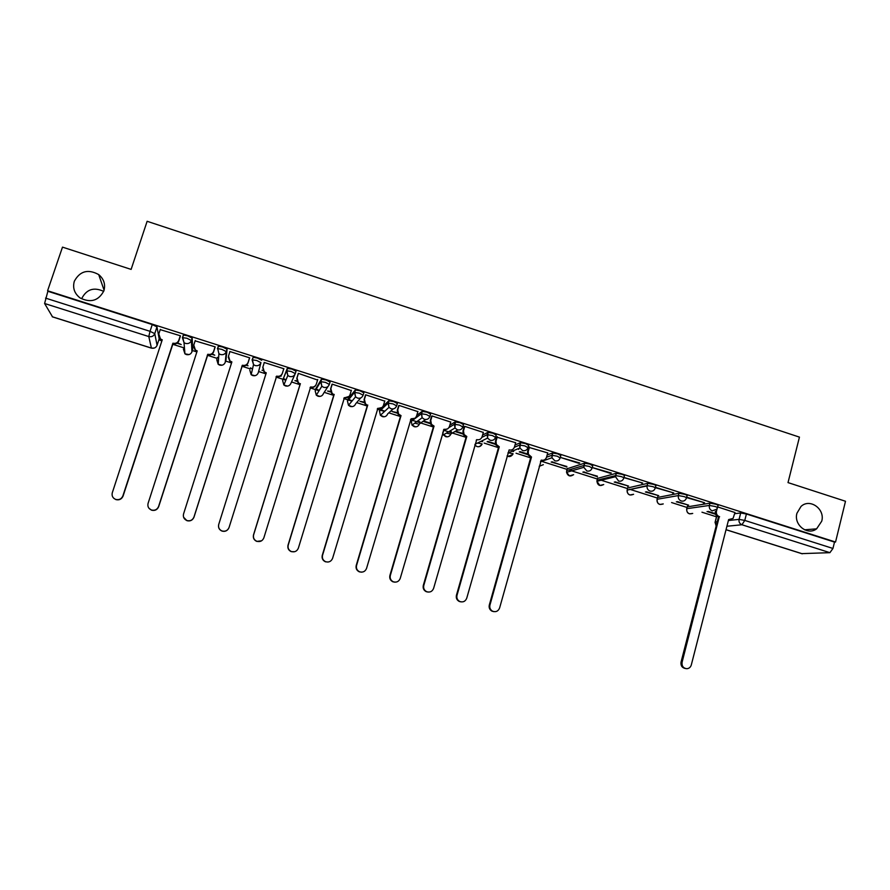 <?xml version="1.0" encoding="UTF-8"?>
<svg xmlns="http://www.w3.org/2000/svg" width="890" height="890" viewBox="0 0 890 890"><rect width="100%" height="100%" fill="white"/><g stroke="black" fill="none" stroke-linecap="round" stroke-linejoin="round"><path stroke-width="1.33" d="M103.896 290.774C98.634 300.776 90.691 303.167 80.078 297.939C74.404 293.5 72.49 287.948 74.315 281.273C79.9 271.027 88.032 268.802 98.701 274.587C103.919 279.015 105.654 284.411 103.896 290.774M821.726 521.195L816.608 528.838C807.519 535.913 793.491 524.822 796.939 513.241L800.989 506.477C809.8 497.933 825.341 509.002 821.726 521.195M192.674 349.581L192.173 338.122L187.623 335.83L183.485 335.029L182.428 337.532M225.949 360.105L227.072 349.247L222.678 347.011L218.473 346.199L217.416 348.713M261.693 360.283L257.455 358.103L253.161 357.279L252.093 359.827L256.709 360.483L260.948 362.653L258.245 372.788L260.948 362.653C259.858 365.178 257.933 366.146 255.163 365.556L253.528 364.644L252.093 359.827M295.302 373.555L296.025 371.219L291.942 369.094L287.248 368.427L286.513 370.785L291.208 371.464L295.291 373.589C294.212 376.103 292.309 377.071 289.561 376.492L287.826 375.491L286.513 370.785L282.608 380.52L283.865 385.003L285.523 385.949C288.137 386.505 289.962 385.581 290.986 383.178L294.857 374.557M329.367 384.358L330.068 382.077L326.141 379.997L321.668 379.162L320.645 381.654L325.417 382.366L329.345 384.435C328.288 386.95 326.396 387.918 323.682 387.339L321.835 386.227L320.645 381.654L315.171 390.844L316.306 395.205L318.064 396.25C320.656 396.807 322.458 395.883 323.471 393.48L328.032 386.46M363.165 395.071L363.843 392.835L360.061 390.821L355.488 389.965L354.498 392.434L359.349 393.18L363.131 395.182C362.085 397.697 360.216 398.664 357.524 398.086L355.555 396.851L354.498 392.434L347.467 401.09L348.48 405.295L350.349 406.474C352.93 407.019 354.709 406.096 355.711 403.704L360.762 397.897M396.684 405.707L397.329 403.515L393.714 401.546L388.774 400.789L388.073 403.126L393.002 403.893L396.64 405.851C395.605 408.354 393.758 409.322 391.088 408.755L388.986 407.364L388.073 403.126L379.518 411.247L380.386 415.285L382.389 416.62C384.936 417.154 386.705 416.231 387.695 413.839L393.224 408.899M429.926 416.253L430.56 414.106L427.078 412.181L422.06 411.391L421.37 413.739L426.388 414.529L429.87 416.442C428.858 418.934 427.033 419.902 424.374 419.335L422.127 417.744L421.37 413.739L411.314 421.337L412.026 425.153L414.173 426.677C416.709 427.211 418.456 426.288 419.424 423.907L425.531 419.546M462.9 426.711L463.512 424.608L460.175 422.739L455.09 421.927L454.412 424.252L459.496 425.075L462.833 426.933C461.843 429.425 460.03 430.393 457.393 429.837L454.979 427.99L454.412 424.252L448.86 427.656M495.619 437.09L496.197 435.032L493.004 433.207L487.842 432.362L487.175 434.687L492.337 435.533L495.541 437.346C494.562 439.827 492.76 440.795 490.156 440.25L487.553 438.091L487.175 434.687L481.857 437.379M528.059 447.381L528.627 445.367L525.578 443.587L520.505 442.675L519.682 445.033L524.922 445.912L527.981 447.681C527.014 450.151 525.234 451.119 522.641 450.574L519.871 448.015L519.682 445.033L514.364 447.281M560.255 457.594L560.8 455.613L557.885 453.889L552.579 452.999L551.933 455.302L557.24 456.203L560.155 457.927C559.209 460.397 557.44 461.365 554.882 460.82L551.945 457.76L551.933 455.302L546.549 457.204M592.184 467.728L592.718 465.793L589.925 464.102L584.552 463.189L583.918 465.492L589.302 466.416L592.084 468.096C591.138 470.554 589.402 471.522 586.855 470.988L583.807 467.328L583.918 465.492L566.685 470.599L566.574 472.356L569.489 475.85L573.638 474.682M623.857 477.785L624.368 475.883C624.98 475.594 624.101 475.049 621.721 474.248L616.281 473.302L615.658 475.594L621.098 476.551C623.478 477.351 624.357 477.897 623.756 478.175C622.822 480.633 621.098 481.59 618.583 481.067L615.502 476.706L615.658 475.594L597.056 480.233L596.912 481.29L599.849 485.451L603.72 484.549M655.285 487.753L655.785 485.896C656.453 485.628 655.619 485.095 653.271 484.305L647.753 483.337L647.141 485.628L652.659 486.596C655.007 487.397 655.841 487.92 655.173 488.187C654.261 490.635 652.559 491.591 650.056 491.069C647.809 490.134 646.819 488.432 647.063 485.951L627.127 490.101C626.883 492.47 627.839 494.095 629.975 494.996L633.591 494.284M686.502 497.677L686.991 495.819C687.659 495.563 686.846 495.051 684.555 494.273L678.981 493.282L678.38 495.574L683.954 496.576C686.246 497.343 687.058 497.855 686.39 498.1L686.134 498.723C685.077 500.747 683.464 501.504 681.273 500.992C678.925 499.98 677.957 498.166 678.38 495.574L657.109 499.279C656.709 501.76 657.621 503.484 659.879 504.463L663.25 503.918M717.473 507.534L717.952 505.665C718.608 505.42 717.818 504.93 715.605 504.174L709.964 503.161L709.375 505.442L715.015 506.466C717.229 507.211 718.019 507.701 717.362 507.945L716.728 509.225L712.256 510.849C709.92 509.837 708.963 508.034 709.375 505.442L686.802 508.691C686.401 511.16 687.325 512.885 689.561 513.853L692.709 513.441M81.78 298.462C86.564 289.25 93.873 286.88 103.685 291.364M158.843 339.891L161.902 340.859M172.46 344.207L183.807 347.801M192.374 350.526L196.868 351.951M207.259 355.243L217.127 358.381M225.637 361.073L231.545 362.953M241.78 366.202L250.19 368.872M258.634 371.542L265.943 373.867M276.022 377.071L282.998 379.274M283.098 379.307L285.868 380.186M291.52 381.977L299.974 384.669M310.054 387.862L315.55 389.609M315.85 389.698L319.065 390.721M324.205 392.345L333.728 395.371M343.807 398.575L347.845 399.855M348.335 400.011L351.951 401.156M356.634 402.636L367.214 405.996M377.282 409.189L379.885 410.012M380.575 410.234L384.502 411.48M388.808 412.849L400.433 416.531M410.49 419.724L411.681 420.102M412.571 420.38L419.757 422.661M420.725 422.973L433.374 426.989M444.31 430.46L452.109 432.929M452.409 433.03L466.06 437.357M484.205 443.109L498.478 447.648M516.044 453.221L530.64 457.849M540.686 461.031L567.019 469.386M568.832 469.965L597.39 479.02M599.382 479.654L627.517 488.588M629.686 489.266L657.41 498.066M671.583 502.561L687.058 507.478M701.976 512.206L716.483 516.812M52.488 316.818L44.6 303.501L47.871 291.275L152.257 324.561L156.974 326.897L158.631 335.886M158.821 336.887L159.188 338.868L157.041 345.409M62.489 247.131L47.593 290.763L835.543 542.032L845.5 501.259L788.017 482.603L799.443 437.124L147.128 221.287L131.119 269.403L62.489 247.131M734.684 513.686L740.702 512.963L739.067 519.371L744.774 520.428L832.951 548.462L829.903 552.668L801.823 553.625M832.951 548.462L834.509 542.088L835.543 542.032M676.344 501.793L687.636 504.841M687.503 505.342L688.66 505.164L677.468 501.615M686.524 497.588L703.489 502.416M703.345 502.95L704.58 502.761L686.635 497.132M645.417 491.981L657.788 495.363M657.654 495.864L658.734 495.663L646.485 491.77M655.318 487.653L672.718 492.615M672.584 493.149L673.741 492.938L655.407 487.32M614.256 482.08L627.706 485.807M627.572 486.307L628.596 486.085L615.246 481.846M623.901 477.641L641.712 482.736M641.568 483.27L642.658 483.036L623.946 477.452M582.85 472.112L597.413 476.183M597.268 476.684L583.762 471.845M592.228 467.561L610.317 473.324L610.462 472.779M610.317 473.324L611.33 473.057L592.239 467.517M551.188 462.055L566.874 466.482M566.73 466.983L552.034 461.776M578.812 463.29L579.757 463L560.533 457.46L578.812 463.29L578.967 462.744M547.75 452.921L528.782 447.347M518.703 449.417L518.992 448.382M515.666 442.719L496.62 437.112M483.326 432.429L464.736 426.355L464.213 426.788M450.729 422.071L431.984 415.919L431.539 416.375M417.866 411.625L398.976 405.406L398.598 405.885M397.24 412.604L392.056 411.525L397.441 413.227M384.725 401.123L365.69 394.804L365.401 395.316M364.01 402.046L359.927 401.312L364.21 402.669M351.316 390.565L332.137 384.113L331.926 384.647M330.502 391.411L327.553 391.033L330.702 392.034M317.585 380.041L298.306 373.344L298.172 373.9M296.726 380.675L294.913 380.675L296.926 381.309M280.428 376.07L281.195 375.747M281.029 376.259L280.951 375.669M283.71 369.294L283.91 368.749L264.197 362.475L264.041 363.031L264.219 362.475M246.23 365.212L248.021 365.779L246.764 364.811M249.456 358.381L249.69 357.847L229.809 351.517L229.742 352.106L229.92 351.55M211.764 354.264L214.757 355.21L212.298 353.864M215.024 347.423L215.18 346.855L195.155 340.859M177.01 343.228L181.215 344.564L177.544 342.828M180.314 336.364L180.381 335.775L160.222 329.623M183.218 335.853L183.173 335.252M218.095 347.4L218.15 346.399M282.608 380.52L287.248 368.427M315.839 388.641L321.368 379.296M348.124 398.931L355.21 390.087M380.141 409.133L381.198 408.043M383.112 406.196L388.774 400.789M416.731 415.463L422.06 411.391M449.817 425.197L455.09 421.927M482.569 435.065L487.842 432.362M515.021 445L520.339 442.719M547.183 454.935L552.579 452.999M567.208 468.719L584.552 463.189M597.568 478.375L616.281 473.302M627.684 487.965L647.753 483.337L647.164 485.617L627.127 490.101C627.305 494.517 629.408 495.919 633.435 494.317M657.565 497.466L678.981 493.282M687.214 506.888L709.964 503.161M734.984 512.54L717.629 506.922M262.016 370.229L262.873 370.496M423.94 421.637L430.404 423.696M455.569 431.683L463.1 434.075M487.119 441.707L496.464 444.677M519.282 451.92L527.726 454.601M707.027 511.539L715.56 514.253M715.36 513.652L708.218 511.383M217.46 357.357L218.606 358.247M250.513 367.848L252.471 369.116M283.421 378.506L286.024 379.83M316.217 389.075L319.254 390.41M348.758 399.499L352.195 400.856M381.031 409.812L384.825 411.191M417.143 421.404L419.869 421.749M449.116 431.494L451.375 431.728M480.7 441.473L482.636 441.629M511.839 451.33L513.663 451.464M569.433 469.786L572.47 470.632M600.005 479.499L601.94 480.055M834.509 542.088L746.41 513.997L740.702 512.963M528.404 454.267L520.049 451.608M495.341 443.765L487.82 441.373M462.9 433.463L456.192 431.327M430.204 423.073L424.486 421.259M719.61 516.723L718.219 516.767C715.905 515.755 714.959 513.975 715.36 511.405L716.45 511.261C716.049 513.841 716.995 515.622 719.32 516.634L682.085 662.26C681.662 666.031 683.209 668.179 686.735 668.713C689.038 668.557 690.551 667.311 691.285 665.008L728.632 519.593L733.082 518.425L735.006 512.462M729.956 519.86L728.532 519.96M685.367 668.512C682.04 667.8 680.594 665.653 681.05 662.082L718.508 516.856M717.184 508.413L716.45 511.261M529.505 446.991L528.26 451.43L528.393 454.245L531.508 457.026L530.796 457.282L527.692 454.512L527.559 451.697L528.816 447.236M493.883 611.641L491.959 611.152C489.645 609.772 488.755 607.736 489.3 605.044L530.796 457.282M531.508 457.026L489.934 605.1C489.389 607.803 490.279 609.85 492.593 611.219C495.886 612.331 498.222 611.252 499.601 607.981L541.276 460.119C543.835 460.653 545.592 459.696 546.538 457.238L547.773 452.81M497.288 436.723L496.019 441.173L496.342 444.444L499.279 446.791L498.634 447.08L495.697 444.733L495.385 441.473L496.665 436.979M461.131 601.896L459.262 601.462C456.815 600.116 455.88 598.058 456.436 595.265L498.634 447.08M499.279 446.791L457.004 595.31C456.436 598.102 457.382 600.172 459.83 601.518C463.1 602.53 465.403 601.418 466.738 598.202L509.125 449.917C511.705 450.462 513.474 449.495 514.442 447.036L515.699 442.597M464.803 426.377L463.512 430.838L464.035 434.465L466.794 436.478L466.215 436.79L463.456 434.787L462.945 431.161L464.257 426.633M428.135 592.073L426.243 591.683C423.707 590.348 422.728 588.257 423.306 585.409L466.215 436.79M466.794 436.478L423.796 585.431C423.217 588.279 424.196 590.381 426.744 591.716C430.003 592.651 432.295 591.527 433.619 588.346L476.717 439.627C479.321 440.172 481.112 439.215 482.091 436.745L483.37 432.295M432.062 415.953L430.749 420.425L431.45 424.341L434.053 426.088L433.541 426.421L430.949 424.675L430.248 420.77L431.594 416.209M447.325 428.991L443.598 429.614M394.938 582.171L392.924 581.804C390.321 580.48 389.308 578.366 389.898 575.474L433.541 426.421M434.053 426.088L390.321 575.463C389.731 578.366 390.743 580.491 393.347 581.804C396.606 582.694 398.898 581.571 400.222 578.411L444.043 429.258C446.669 429.814 448.482 428.847 449.483 426.377L450.774 421.916M399.054 405.44L397.719 409.923L398.587 414.072L401.034 415.608L400.6 415.964L398.164 414.44L397.296 410.29L398.664 405.684M414.829 418.311L411.113 418.812C413.761 419.368 415.586 418.4 416.598 415.919L417.922 411.447M361.562 572.17L359.315 571.836C356.656 570.512 355.622 568.387 356.223 565.45L400.6 415.964M401.034 415.608L356.567 565.428C355.967 568.365 357.001 570.501 359.671 571.814C362.931 572.671 365.223 571.536 366.547 568.399L411.113 418.812M365.779 394.837L364.422 399.332L365.445 403.682L367.392 405.428L365.089 404.071L364.066 399.732L365.478 395.038M382.099 407.453L377.46 408.621M328.076 562.046L325.417 561.779C322.703 560.466 321.657 558.319 322.269 555.349L367.392 405.428M367.748 405.039L322.536 555.304C321.924 558.275 322.97 560.422 325.695 561.735C328.966 562.569 331.269 561.423 332.604 558.297L377.916 408.265C380.586 408.833 382.433 407.876 383.457 405.384L384.803 400.889M332.237 384.146L330.858 388.652L332.014 393.169L333.906 394.804L331.725 393.58L330.568 389.075L332.048 384.246M349.103 396.417L343.985 397.997M294.657 551.711L291.23 551.633C288.471 550.32 287.403 548.162 288.026 545.17L333.906 394.804M334.195 394.392L288.226 545.092C287.592 548.095 288.66 550.254 291.43 551.566C294.724 552.39 297.038 551.233 298.373 548.118L344.441 397.641C347.133 398.219 349.002 397.252 350.037 394.76L351.405 390.254M298.417 373.366L297.015 377.894L298.295 382.544L300.153 384.091L298.083 382.978L296.804 378.339L298.35 373.355M315.828 385.17C314.593 387.195 312.813 387.918 310.465 387.361L310.232 387.295M261.571 540.808L256.754 541.398C253.95 540.085 252.871 537.916 253.505 534.901L300.153 384.091M300.375 383.657L253.628 534.801C252.983 537.827 254.062 539.996 256.876 541.309C260.18 542.121 262.506 540.964 263.852 537.849L310.699 386.939C313.414 387.506 315.294 386.549 316.351 384.046L317.741 379.529M264.308 362.508L262.884 367.047L264.286 371.809L266.266 372.832L218.729 524.421C218.083 527.47 219.174 529.65 222.022 530.974C225.348 531.764 227.695 530.607 229.053 527.492L276.679 376.136C279.416 376.715 281.318 375.758 282.386 373.244L283.799 368.716M266.121 373.288L264.152 372.276L262.75 367.514M282.197 373.744C281.118 376.225 279.226 377.171 276.512 376.592L276.212 376.492M228.697 528.36C227.139 530.941 224.903 531.853 221.977 531.074C219.174 529.784 218.072 527.636 218.673 524.622M229.932 351.55L228.485 356.1L229.987 360.973L231.878 361.918L183.551 513.953C182.884 517.023 183.996 519.215 186.878 520.539C190.226 521.329 192.585 520.161 193.953 517.046L242.38 365.245C245.139 365.834 247.053 364.878 248.143 362.352L248.043 362.842C246.964 365.356 245.039 366.313 242.291 365.723L193.976 517.19C192.607 520.294 190.26 521.462 186.911 520.672L183.585 517.235M231.723 362.375L229.92 361.462L228.285 357.19M249.634 357.836L248.043 362.842M249.578 357.813L248.143 362.352M195.266 340.514L193.786 345.075L195.388 350.037L197.202 350.905L148.074 503.395C147.384 506.488 148.508 508.691 151.434 510.014C154.804 510.804 157.185 509.636 158.565 506.521L207.793 354.276C210.574 354.865 212.51 353.897 213.622 351.372L213.6 351.895C212.499 354.409 210.552 355.366 207.782 354.776L158.665 506.688C157.285 509.792 154.916 510.96 151.556 510.181L148.986 508.312M197.057 351.372L195.411 350.549L193.608 346.866M215.169 346.966L213.6 351.895M215.08 346.822L213.622 351.372M160.311 329.378L158.809 333.95L160.489 338.99L162.236 339.813L112.296 492.76C111.595 495.864 112.73 498.077 115.678 499.412C119.071 500.191 121.474 499.023 122.876 495.908L172.916 343.206C175.719 343.807 177.689 342.839 178.801 340.303L178.857 340.848C177.744 343.373 175.786 344.33 172.983 343.74L123.065 496.097C121.663 499.201 119.271 500.369 115.889 499.59L113.909 498.4M162.091 340.28L160.589 339.535L158.732 336.387M180.414 336.064L178.857 340.848M180.292 335.741L178.801 340.303M184.619 349.959L183.396 349.058L184.942 353.831L184.019 342.639L182.394 337.633L186.844 338.222L191.394 340.503L191.94 351.861M192.173 338.122L191.394 340.503C190.282 343.051 188.313 344.018 185.498 343.406L184.019 342.639L182.717 337.421L183.485 335.029M218.428 360.773L216.726 359.627L218.184 364.31L218.918 353.697L217.705 348.591L221.922 349.403L226.316 351.617L225.237 362.33L225.96 360.061M227.072 349.247L226.316 351.617C225.215 354.153 223.268 355.121 220.475 354.531L218.918 353.697L217.705 348.591L218.473 346.199M156.974 326.897L154.76 333.639L157.085 345.298C155.995 347.723 154.104 348.657 151.4 348.079L148.797 336.553L44.6 303.501M52.265 316.751L151.522 348.112M716.806 515.978L715.249 521.985L717.24 521.774M728.387 520.539L739.067 519.371C738.667 521.952 739.623 523.743 741.937 524.755L726.919 526.246M726.04 529.672L802.346 553.791M829.903 552.668L741.937 524.755L744.774 520.428L746.41 513.997M192.707 349.503L191.973 351.772C190.905 354.198 189.025 355.132 186.344 354.554L184.942 353.831L189.025 354.587M315.861 388.596L315.171 390.844M348.146 398.842L347.434 401.179M380.186 409.011L379.474 411.369M411.892 419.368L411.269 421.493M443.142 431.172L445.99 429.425M457.716 429.926L450.918 433.886C449.962 436.267 448.226 437.19 445.712 436.667L443.409 434.899L447.125 436.857M476.195 440.25L477.185 439.749M567.297 468.396L566.619 470.921M597.657 478.041L596.979 480.578M627.784 487.598L627.116 490.168M657.688 497.087L657.109 499.279C656.976 503.707 658.978 505.264 663.117 503.94M687.369 506.51L686.735 508.702C686.579 512.985 688.537 514.565 692.598 513.452M686.646 509.058L687.314 506.521M656.987 499.646L657.665 497.098M513.041 453.678L508.268 452.799M482.002 443.854L477.518 443.042M450.318 433.975L446.335 433.152M418 423.929L414.762 423.151M539.218 466.249L543.345 464.68M507.078 455.936L508.079 456.403L512.829 454.501M481.846 444.243C479.721 447.281 477.385 447.536 474.826 445.011L477.018 446.569C479.332 447.091 481.012 446.279 482.057 444.143M442.697 432.696L443.409 434.899L454.979 427.99L455.313 421.849M249.801 370.118L251.158 374.712L252.727 375.569C255.363 376.136 257.199 375.202 258.245 372.788M222.1 365.2L218.184 364.31L219.663 365.1C222.322 365.668 224.18 364.744 225.237 362.33M715.059 522.352L716.172 525.923M152.257 324.561L150.032 331.325L154.76 333.639C153.625 336.197 151.634 337.165 148.797 336.553L150.032 331.325L45.535 298.106M719.32 516.634L718.219 516.767M682.085 662.26L681.05 662.082M531.197 456.926L530.485 457.193M528.26 451.43L527.559 451.697M489.934 605.1L489.3 605.044M498.967 446.691L498.322 446.98M496.019 441.173L495.385 441.473M457.004 595.31L456.436 595.265M466.482 436.378L465.904 436.69M463.512 430.838L462.945 431.161M816.608 528.838L804.56 529.806M616.336 473.291L615.502 476.706L596.912 481.29C597.68 485.384 599.893 486.485 603.542 484.594M584.652 463.167L583.807 467.328L566.574 472.356C567.853 476.117 570.145 476.918 573.449 474.737M552.712 452.966L551.945 457.76L540.486 461.732M520.505 442.675L519.871 448.015L507.923 452.932M488.043 432.306L487.553 438.091L475.038 444.266M422.316 411.302L421.626 413.65L422.127 417.744L412.026 425.153L415.686 426.866M389.041 400.678L388.34 403.025L388.986 407.364L380.386 415.285L384.002 416.809M355.488 389.965L354.776 392.312L355.555 396.851L348.48 405.295L352.095 406.652M321.668 379.162L320.945 381.521L321.835 386.227L316.306 395.205L319.944 396.428M287.559 368.271L286.814 370.629L287.826 375.491L283.865 385.003L287.559 386.104M253.161 357.279L252.404 359.66L253.528 364.644L251.158 374.712L254.952 375.702M539.218 466.282L543.145 464.747M507.055 456.003C509.247 457.093 511.094 456.615 512.618 454.59M716.717 515.9L715.148 522.007L716.127 526.101M52.343 316.829L151.434 348.146L154.326 348.046M726.029 529.728L802.101 553.769M98.701 274.587L104.086 290.196M528.393 454.245L527.692 454.512M492.593 611.219L491.959 611.152M496.342 444.444L495.697 444.733M459.83 601.518L459.262 601.462M464.035 434.465L463.456 434.787"/></g></svg>

